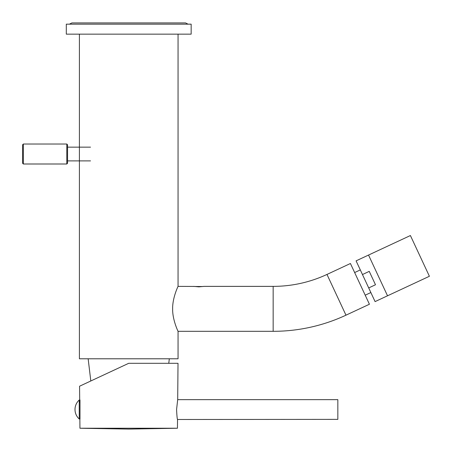 <?xml version="1.0" encoding="UTF-8"?>
<svg xmlns="http://www.w3.org/2000/svg" width="452" height="452" viewBox="0 0 452 452"><rect width="100%" height="100%" fill="white"/><g stroke="black" fill="none" stroke-linecap="round" stroke-linejoin="round"><path stroke-width="0.68" d="M79.411 34.149L79.411 358.786L178.054 358.786L178.054 331.316C178.421 332.101 172.415 320.174 172.636 308.84C172.415 297.512 178.421 285.585 178.054 286.37L194.134 286.449M105.011 374.352L128.69 363.312L178.015 363.312L177.698 399.523L176.579 409.506C176.868 415.574 177.184 418.902 177.523 419.496L337.836 419.371L337.836 399.647L177.67 399.647M79.998 404.862L79.998 415.009M79.998 412.303L79.998 412.004M79.716 402.642L79.569 386.217L128.69 363.312M177.523 419.496L177.444 428.236L128.69 429.089L79.936 428.236L177.444 428.236M79.247 418.998A12.729 12.729 0 0 1 79.247 400.02L79.247 418.998L79.857 418.998L79.936 428.236M79.998 400.02L79.998 418.998M178.054 331.316L273.155 331.316A172.308 172.308 0 0 0 345.978 315.174L369.425 304.241L350.424 263.499L326.977 274.437L345.978 315.174M193.671 286.37L198.852 286.862L204.038 286.37L273.155 286.37A127.357 127.357 0 0 0 326.977 274.437M194.309 286.483L203.129 286.523M354.65 272.556L360.306 269.917M365.205 295.184L370.86 292.546M362.464 274.539L356.086 260.86L368.533 255.058L387.528 295.794L368.533 255.058L410.405 235.532L429.4 276.274L375.081 301.603L362.464 274.539L369.25 271.369L375.493 284.76L368.708 287.93M128.73 24.159L191.162 24.159L191.162 34.149L66.303 34.149L66.303 24.159L128.73 24.159M90.524 160.884L67.551 160.884L67.551 147.149L90.524 147.149M23.351 144.024L22.6 144.776L22.6 154.013C22.6 165.884 22.6 165.884 22.6 154.013L22.6 163.257L23.351 164.003L23.351 144.024L66.8 144.024L67.551 144.776L67.551 154.013L67.551 147.149M273.155 286.37L273.155 331.316M23.351 164.003L66.8 164.003L66.8 144.024M178.054 286.37L178.054 34.149M90.812 380.974L88.151 358.786M168.771 363.312L169.314 358.786M79.247 400.02L79.693 400.02M67.551 154.013L67.551 163.257L66.8 164.003M188.043 24.159L185.546 22.911L71.919 22.911L69.422 24.159"/></g></svg>
